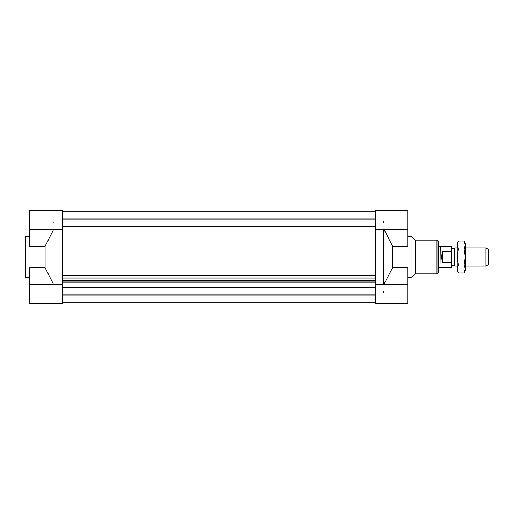 <?xml version="1.0" encoding="UTF-8"?>
<svg xmlns="http://www.w3.org/2000/svg" width="514" height="514" viewBox="0 0 514 514"><rect width="100%" height="100%" fill="white"/><g stroke="black" fill="none" stroke-linecap="round" stroke-linejoin="round"><path stroke-width="0.77" d="M375.522 284.994L62.168 284.994M62.168 287.66L375.522 287.66M62.168 229.006L375.522 229.006M375.522 226.34L62.168 226.34M62.168 284.685L29.754 284.685L29.754 303.601L62.168 303.601L62.168 275.253L375.522 275.253L375.522 303.601L407.936 303.601L407.936 267.736L392.593 267.736L383.624 284.891M62.168 276.982L375.522 276.982M62.168 278.055L375.522 278.055M62.168 280.207L375.522 280.207M62.168 280.837L375.522 280.837M62.168 281.158L375.522 281.158M62.168 282.231L375.522 282.231M62.168 211.755L375.522 211.755M62.168 218.032L375.522 218.032M62.168 219.857L375.522 219.857M375.522 302.245L62.168 302.245L375.522 302.245M62.168 294.143L375.522 294.143M62.168 295.968L375.522 295.968M383.778 222.491L383.624 221.804M383.624 292.196L383.778 291.509M375.522 229.315L407.936 229.315L407.936 210.399L375.522 210.399L375.522 276.275M383.624 229.315L383.624 284.685M407.936 229.315L407.936 246.264L392.593 246.264L392.593 267.736M392.593 246.264L383.778 228.936M407.936 236.742L411.99 236.742L411.99 277.258L407.936 277.258M411.99 236.742L415.363 240.115L415.363 273.885L411.99 277.258M415.363 240.115L436.977 240.115L438.326 241.464L438.326 272.536L436.977 273.885L436.977 240.115M29.754 277.258L25.7 277.258L25.7 236.742L29.754 236.742M29.754 284.685L29.754 267.736L45.091 267.736L45.091 246.264L29.754 246.264L29.754 210.399L62.168 210.399L62.168 229.315L29.754 229.315M62.168 276.275L62.168 229.315M54.066 221.804L53.906 222.491M53.906 228.936L45.091 246.264M45.091 267.736L53.906 285.064M54.066 284.685L54.066 229.315M485.936 266.117L488.3 264.755L488.3 249.245L485.936 247.883L485.936 266.117L465.337 266.117M457.235 247.883L455.019 247.883L455.019 266.117L457.235 266.117M455.019 266.117L454.537 265.275L454.537 248.725L455.019 247.883M442.381 262.481L441.5 257L442.381 251.519L442.381 262.481L451.832 262.481L451.832 246.367L438.326 246.193M442.381 251.519L451.832 251.519M441.025 246.367L441.025 267.633L451.832 267.633L451.832 262.481M441.025 267.633L440.736 246.193M458.469 272.985L457.235 270.846L457.235 243.154L458.469 241.015L457.235 245.011L458.469 249.007L457.235 257L458.469 264.993L457.235 268.989L458.469 272.985L464.103 272.985L465.337 268.989L464.103 264.993L465.337 257L465.337 270.846L464.103 272.985M464.103 249.007L465.337 245.011L465.337 257L464.103 249.007L458.469 249.007M464.103 241.015L465.337 243.154L465.337 245.011L464.103 241.015L458.469 241.015M458.469 264.993L464.103 264.993M375.522 284.685L407.936 284.685M415.363 273.885L436.977 273.885M485.936 247.883L465.337 247.883M454.537 248.725L451.832 248.725M454.537 265.275L451.832 265.275M440.736 267.807L438.326 267.807"/></g></svg>

